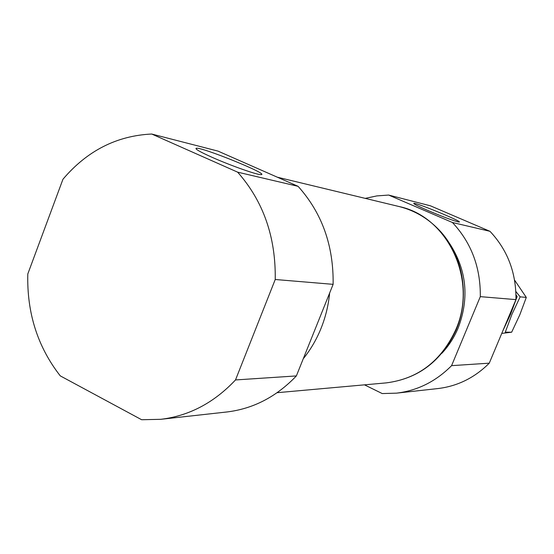 <?xml version="1.0" encoding="UTF-8"?>
<svg xmlns="http://www.w3.org/2000/svg" width="554" height="554" viewBox="0 0 554 554"><rect width="100%" height="100%" fill="white"/><g stroke="black" fill="none" stroke-linecap="round" stroke-linejoin="round"><path stroke-width="0.83" d="M365.218 198.374L376.824 195.915L388.645 195.056L430.451 205.825L489.971 231.316C507.596 250.048 516.252 272.824 515.947 299.624L480.304 296.646L451.579 365.661C435.853 381.477 417.481 390.646 396.463 393.16L382.225 393.562L364.49 384.843M515.947 299.624L489.265 363.168L451.579 365.661M489.265 363.168C474.639 377.752 457.521 386.214 437.909 388.562L396.463 393.16M489.971 231.316L452.445 222.514C471.371 242.811 480.657 267.52 480.304 296.646M441.85 353.307C448.768 345.876 454.232 337.358 458.255 327.753C469.425 297.99 466.634 270.061 449.896 243.961M388.645 195.056L452.445 222.514M428.173 210.61C418.582 206.448 413.769 204.038 413.734 203.387C414.316 201.753 463.781 222.085 459.127 222.05C454.772 221.268 444.453 217.452 428.173 210.61M298.094 186.331C321.985 212.958 333.667 245.623 333.127 284.341L296.369 375.924C276.377 396.809 253.185 408.831 226.808 411.982L160.736 419.316L141.637 419.731L60.268 375.875C37.658 346.915 26.834 312.948 27.797 273.981L62.955 179.247C87.13 150.778 116.714 135.702 151.706 134.026L217.978 151.097L298.094 186.331L237.638 172.162C263.323 201.227 275.857 237.008 275.234 279.5L333.127 284.341M275.234 279.5L235.505 379.947L296.369 375.924M235.505 379.947C213.948 402.813 189.025 415.936 160.736 419.316M211.912 157.232C200.5 152.115 195.216 149.151 196.061 148.34C199.544 145.937 270.954 174.863 260.955 174.621C257.471 175.05 230.429 165.501 211.912 157.232M151.706 134.026L237.638 172.162M514.569 280.095L526.3 297.415L519.784 314.873L511.661 332.199L505.296 332.171L511.868 314.492L520.137 296.847L515.857 291.48M520.137 296.847L526.3 297.415M515.975 294.728L517.131 296.577L515.989 296.473M511.661 332.199L501.758 333.411M502.734 331.091L510.733 313.883L517.131 296.577M303.26 358.757C310.607 349.643 316.549 339.477 321.091 328.245C325.593 316.992 328.446 305.254 329.644 293.018M455.852 329.547C477.97 280.047 447.722 216.441 399.102 206.538C415.458 210.659 429.502 219.225 441.219 232.244C463.56 257.624 469.792 297.2 456.358 329.443C441.794 360.973 418.388 378.791 386.131 382.897C418.035 378.874 441.268 361.09 455.852 329.547M277.132 392.696L386.131 382.897M277.284 177.183L399.102 206.538M196.497 149.331L196.061 148.34"/></g></svg>
